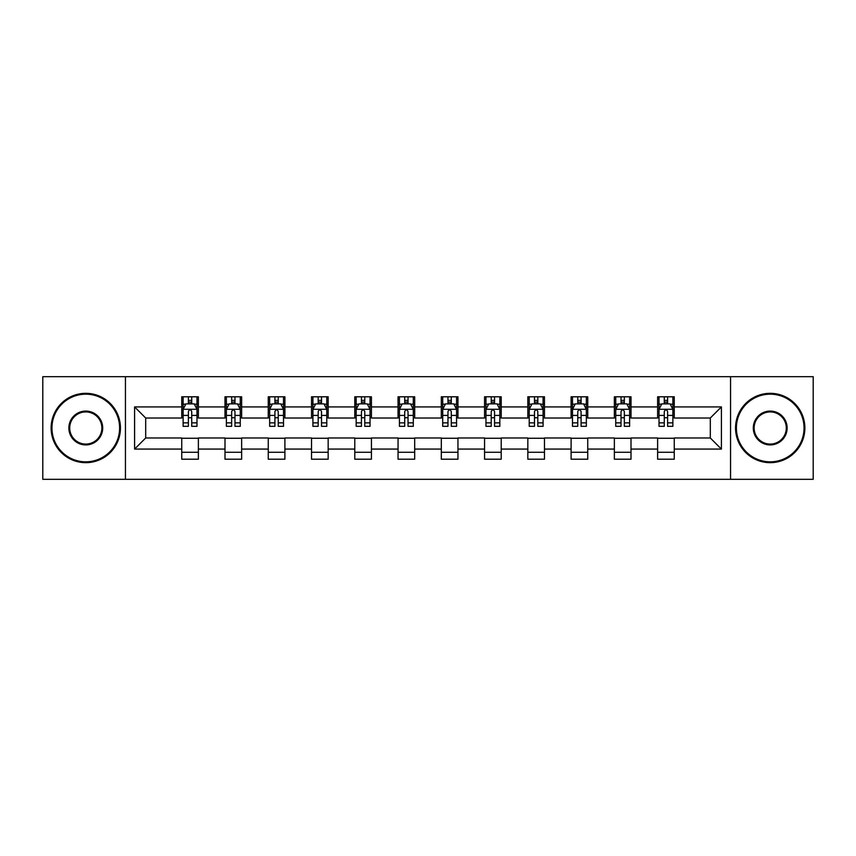<?xml version="1.0" encoding="UTF-8"?>
<svg xmlns="http://www.w3.org/2000/svg" width="856" height="856" viewBox="0 0 856 856"><rect width="100%" height="100%" fill="white"/><g stroke="black" fill="none" stroke-linecap="round" stroke-linejoin="round"><path stroke-width="1.28" d="M730.553 479.307L813.2 479.307L813.2 376.694L730.553 376.694L730.553 479.307L125.447 479.307L125.447 376.694L42.8 376.694L42.8 479.307L125.447 479.307M730.553 376.694L125.447 376.694M674.26 406.921L674.26 396.799L657.622 396.799L657.622 406.921L631 406.921L631 396.799L614.362 396.799L614.362 406.921L587.74 406.921L587.74 396.799L571.102 396.799L571.102 406.921L544.48 406.921L544.48 396.799L527.831 396.799L527.831 406.921L501.209 406.921L501.209 396.799L484.571 396.799L484.571 406.921L457.949 406.921L457.949 396.799L441.311 396.799L441.311 406.921L414.689 406.921L414.689 396.799L398.051 396.799L398.051 406.921L371.429 406.921L371.429 396.799L354.791 396.799L354.791 406.921L328.169 406.921L328.169 396.799L311.52 396.799L311.52 406.921L284.898 406.921L284.898 396.799L268.26 396.799L268.26 406.921L241.638 406.921L241.638 396.799L225 396.799L225 406.921L198.378 406.921L198.378 396.799L181.739 396.799L181.739 406.921L134.595 406.921L134.595 449.079L145.691 437.983L181.739 437.983L181.739 459.201L198.378 459.201L198.378 437.983L225 437.983L225 459.201L241.638 459.201L241.638 437.983L268.26 437.983L268.26 459.201L284.898 459.201L284.898 437.983L311.52 437.983L311.52 459.201L328.169 459.201L328.169 437.983L354.791 437.983L354.791 459.201L371.429 459.201L371.429 437.983L398.051 437.983L398.051 459.201L414.689 459.201L414.689 437.983L441.311 437.983L441.311 459.201L457.949 459.201L457.949 437.983L484.571 437.983L484.571 459.201L501.209 459.201L501.209 437.983L527.831 437.983L527.831 459.201L544.48 459.201L544.48 437.983L571.102 437.983L571.102 459.201L587.74 459.201L587.74 437.983L614.362 437.983L614.362 459.201L631 459.201L631 437.983L657.622 437.983L657.622 459.201L674.26 459.201L674.26 437.983L710.309 437.983L710.309 418.017L674.26 418.017L674.26 406.921L721.405 406.921L721.405 449.079L674.26 449.079M657.622 449.079L631 449.079M614.362 449.079L587.74 449.079M571.102 449.079L544.48 449.079M527.831 449.079L501.209 449.079M484.571 449.079L457.949 449.079M441.311 449.079L414.689 449.079M398.051 449.079L371.429 449.079M354.791 449.079L328.169 449.079M311.52 449.079L284.898 449.079M268.26 449.079L241.638 449.079M225 449.079L198.378 449.079M181.739 449.079L134.595 449.079M657.622 406.921L657.622 418.017L631 418.017L631 406.921M614.362 406.921L614.362 418.017L587.74 418.017L587.74 406.921M571.102 406.921L571.102 418.017L544.48 418.017L544.48 406.921M527.831 406.921L527.831 418.017L501.209 418.017L501.209 406.921M484.571 406.921L484.571 418.017L457.949 418.017L457.949 406.921M441.311 406.921L441.311 418.017L414.689 418.017L414.689 406.921M398.051 406.921L398.051 418.017L371.429 418.017L371.429 406.921M354.791 406.921L354.791 418.017L328.169 418.017L328.169 406.921M311.52 406.921L311.52 418.017L284.898 418.017L284.898 406.921M268.26 406.921L268.26 418.017L241.638 418.017L241.638 406.921M225 406.921L225 418.017L198.378 418.017L198.378 406.921M181.739 406.921L181.739 418.017L145.691 418.017L134.595 406.921M145.691 418.017L145.691 437.983M721.405 449.079L710.309 437.983M710.309 418.017L721.405 406.921M181.739 403.732L183.12 403.732M188.395 403.732L191.723 403.732M196.987 403.732L198.378 403.732M181.739 417.739L183.12 417.739M188.395 417.739L191.723 417.739M196.987 417.739L198.378 417.739M181.739 438.261L198.378 438.261M181.739 452.268L198.378 452.268M225 438.261L241.638 438.261M225 452.268L241.638 452.268M225 403.732L226.391 403.732M231.655 403.732L234.983 403.732M240.258 403.732L241.638 403.732M225 417.739L226.391 417.739M231.655 417.739L234.983 417.739M240.258 417.739L241.638 417.739M268.26 438.261L284.898 438.261M268.26 452.268L284.898 452.268M268.26 403.732L269.651 403.732M274.915 403.732L278.243 403.732M283.518 403.732L284.898 403.732M268.26 417.739L269.651 417.739M274.915 417.739L278.243 417.739M283.518 417.739L284.898 417.739M311.52 438.261L328.169 438.261M311.52 452.268L328.169 452.268M311.52 403.732L312.911 403.732M318.186 403.732L321.514 403.732M326.778 403.732L328.169 403.732M311.52 417.739L312.911 417.739M318.186 417.739L321.514 417.739M326.778 417.739L328.169 417.739M354.791 438.261L371.429 438.261M354.791 452.268L371.429 452.268M354.791 403.732L356.171 403.732M361.446 403.732L364.774 403.732M370.038 403.732L371.429 403.732M354.791 417.739L356.171 417.739M361.446 417.739L364.774 417.739M370.038 417.739L371.429 417.739M398.051 438.261L414.689 438.261M398.051 452.268L414.689 452.268M398.051 403.732L399.431 403.732M404.706 403.732L408.034 403.732M413.298 403.732L414.689 403.732M398.051 417.739L399.431 417.739M404.706 417.739L408.034 417.739M413.298 417.739L414.689 417.739M441.311 438.261L457.949 438.261M441.311 452.268L457.949 452.268M441.311 403.732L442.702 403.732M447.966 403.732L451.294 403.732M456.569 403.732L457.949 403.732M441.311 417.739L442.702 417.739M447.966 417.739L451.294 417.739M456.569 417.739L457.949 417.739M484.571 438.261L501.209 438.261M484.571 452.268L501.209 452.268M484.571 403.732L485.962 403.732M491.226 403.732L494.554 403.732M499.829 403.732L501.209 403.732M484.571 417.739L485.962 417.739M491.226 417.739L494.554 417.739M499.829 417.739L501.209 417.739M527.831 438.261L544.48 438.261M527.831 452.268L544.48 452.268M527.831 403.732L529.222 403.732M534.486 403.732L537.814 403.732M543.089 403.732L544.48 403.732M527.831 417.739L529.222 417.739M534.486 417.739L537.814 417.739M543.089 417.739L544.48 417.739M571.102 438.261L587.74 438.261M571.102 452.268L587.74 452.268M571.102 403.732L572.482 403.732M577.757 403.732L581.085 403.732M586.349 403.732L587.74 403.732M571.102 417.739L572.482 417.739M577.757 417.739L581.085 417.739M586.349 417.739L587.74 417.739M614.362 438.261L631 438.261M614.362 452.268L631 452.268M614.362 403.732L615.742 403.732M621.017 403.732L624.345 403.732M629.609 403.732L631 403.732M614.362 417.739L615.742 417.739M621.017 417.739L624.345 417.739M629.609 417.739L631 417.739M657.622 438.261L674.26 438.261M657.622 452.268L674.26 452.268M657.622 403.732L659.013 403.732M664.277 403.732L667.605 403.732M672.88 403.732L674.26 403.732M657.622 417.739L659.013 417.739M664.277 417.739L667.605 417.739M672.88 417.739L674.26 417.739M191.723 400.405L188.395 400.405M196.987 422.864L191.723 422.864L191.723 426.331L196.987 426.331L196.987 409.414L194.216 403.872L185.902 403.872L183.12 409.414L183.12 426.331L188.395 426.331L188.395 422.864L183.12 422.864M183.12 409.414L183.12 396.799M196.987 409.414L196.987 396.799M188.395 403.872L188.395 396.799M191.723 396.799L191.723 403.872M191.723 422.864L191.723 411.501C190.61 409.361 189.508 409.361 188.395 411.501L188.395 422.864M85.782 394.167A33.833 33.833 0 0 0 51.949 428A33.833 33.833 0 0 0 85.782 461.833A33.833 33.833 0 0 0 119.615 428A33.833 33.833 0 0 0 85.782 394.167M85.782 462.668A34.668 34.668 0 0 1 51.125 428A34.668 34.668 0 0 1 85.782 393.332A34.668 34.668 0 0 1 120.45 428A34.668 34.668 0 0 1 85.782 462.668M85.782 411.083A16.917 16.917 0 0 1 102.699 428A16.917 16.917 0 0 1 85.782 444.917A16.917 16.917 0 0 1 68.865 428A16.917 16.917 0 0 1 85.782 411.083M85.782 444.082A16.082 16.082 0 0 0 101.875 428A16.082 16.082 0 0 0 85.782 411.918A16.082 16.082 0 0 0 69.7 428A16.082 16.082 0 0 0 85.782 444.082M770.218 394.167A33.833 33.833 0 0 0 736.385 428A33.833 33.833 0 0 0 770.218 461.833A33.833 33.833 0 0 0 804.052 428A33.833 33.833 0 0 0 770.218 394.167M770.218 462.668A34.668 34.668 0 0 1 735.55 428A34.668 34.668 0 0 1 770.218 393.332A34.668 34.668 0 0 1 804.875 428A34.668 34.668 0 0 1 770.218 462.668M770.218 411.083A16.917 16.917 0 0 1 787.135 428A16.917 16.917 0 0 1 770.218 444.917A16.917 16.917 0 0 1 753.301 428A16.917 16.917 0 0 1 770.218 411.083M770.218 444.082A16.082 16.082 0 0 0 786.3 428A16.082 16.082 0 0 0 770.218 411.918A16.082 16.082 0 0 0 754.125 428A16.082 16.082 0 0 0 770.218 444.082M234.983 400.405L231.655 400.405M240.258 422.864L234.983 422.864L234.983 426.331L240.258 426.331L240.258 409.414L237.476 403.872L229.162 403.872L226.391 409.414L226.391 426.331L231.655 426.331L231.655 422.864L226.391 422.864M226.391 409.414L226.391 396.799M240.258 409.414L240.258 396.799M231.655 403.872L231.655 396.799M234.983 396.799L234.983 403.872M234.983 422.864L234.983 411.501C233.881 409.361 232.768 409.361 231.655 411.501L231.655 422.864M278.243 400.405L274.915 400.405M283.518 422.864L278.243 422.864L278.243 426.331L283.518 426.331L283.518 409.414L280.747 403.872L272.422 403.872L269.651 409.414L269.651 426.331L274.915 426.331L274.915 422.864L269.651 422.864M269.651 409.414L269.651 396.799M283.518 409.414L283.518 396.799M274.915 403.872L274.915 396.799M278.243 396.799L278.243 403.872M278.243 422.864L278.243 411.501C277.141 409.361 276.028 409.361 274.915 411.501L274.915 422.864M321.514 400.405L318.186 400.405M326.778 422.864L321.514 422.864L321.514 426.331L326.778 426.331L326.778 409.414L324.007 403.872L315.682 403.872L312.911 409.414L312.911 426.331L318.186 426.331L318.186 422.864L312.911 422.864M312.911 409.414L312.911 396.799M326.778 409.414L326.778 396.799M318.186 403.872L318.186 396.799M321.514 396.799L321.514 403.872M321.514 422.864L321.514 411.501C320.401 409.361 319.288 409.361 318.186 411.501L318.186 422.864M364.774 400.405L361.446 400.405M370.038 422.864L364.774 422.864L364.774 426.331L370.038 426.331L370.038 409.414L367.267 403.872L358.942 403.872L356.171 409.414L356.171 426.331L361.446 426.331L361.446 422.864L356.171 422.864M356.171 409.414L356.171 396.799M370.038 409.414L370.038 396.799M361.446 403.872L361.446 396.799M364.774 396.799L364.774 403.872M364.774 422.864L364.774 411.501C363.661 409.361 362.559 409.361 361.446 411.501L361.446 422.864M408.034 400.405L404.706 400.405M413.298 422.864L408.034 422.864L408.034 426.331L413.298 426.331L413.298 409.414L410.527 403.872L402.213 403.872L399.431 409.414L399.431 426.331L404.706 426.331L404.706 422.864L399.431 422.864M399.431 409.414L399.431 396.799M413.298 409.414L413.298 396.799M404.706 403.872L404.706 396.799M408.034 396.799L408.034 403.872M408.034 422.864L408.034 411.501C406.921 409.361 405.819 409.361 404.706 411.501L404.706 422.864M451.294 400.405L447.966 400.405M456.569 422.864L451.294 422.864L451.294 426.331L456.569 426.331L456.569 409.414L453.787 403.872L445.473 403.872L442.702 409.414L442.702 426.331L447.966 426.331L447.966 422.864L442.702 422.864M442.702 409.414L442.702 396.799M456.569 409.414L456.569 396.799M447.966 403.872L447.966 396.799M451.294 396.799L451.294 403.872M451.294 422.864L451.294 411.501C450.192 409.361 449.079 409.361 447.966 411.501L447.966 422.864M494.554 400.405L491.226 400.405M499.829 422.864L494.554 422.864L494.554 426.331L499.829 426.331L499.829 409.414L497.058 403.872L488.733 403.872L485.962 409.414L485.962 426.331L491.226 426.331L491.226 422.864L485.962 422.864M485.962 409.414L485.962 396.799M499.829 409.414L499.829 396.799M491.226 403.872L491.226 396.799M494.554 396.799L494.554 403.872M494.554 422.864L494.554 411.501C493.452 409.361 492.339 409.361 491.226 411.501L491.226 422.864M537.814 400.405L534.486 400.405M543.089 422.864L537.814 422.864L537.814 426.331L543.089 426.331L543.089 409.414L540.318 403.872L531.993 403.872L529.222 409.414L529.222 426.331L534.486 426.331L534.486 422.864L529.222 422.864M529.222 409.414L529.222 396.799M543.089 409.414L543.089 396.799M534.486 403.872L534.486 396.799M537.814 396.799L537.814 403.872M537.814 422.864L537.814 411.501C536.712 409.361 535.599 409.361 534.486 411.501L534.486 422.864M581.085 400.405L577.757 400.405M586.349 422.864L581.085 422.864L581.085 426.331L586.349 426.331L586.349 409.414L583.578 403.872L575.253 403.872L572.482 409.414L572.482 426.331L577.757 426.331L577.757 422.864L572.482 422.864M572.482 409.414L572.482 396.799M586.349 409.414L586.349 396.799M577.757 403.872L577.757 396.799M581.085 396.799L581.085 403.872M581.085 422.864L581.085 411.501C579.972 409.361 578.859 409.361 577.757 411.501L577.757 422.864M624.345 400.405L621.017 400.405M629.609 422.864L624.345 422.864L624.345 426.331L629.609 426.331L629.609 409.414L626.838 403.872L618.524 403.872L615.742 409.414L615.742 426.331L621.017 426.331L621.017 422.864L615.742 422.864M615.742 409.414L615.742 396.799M629.609 409.414L629.609 396.799M621.017 403.872L621.017 396.799M624.345 396.799L624.345 403.872M624.345 422.864L624.345 411.501C623.232 409.361 622.13 409.361 621.017 411.501L621.017 422.864M667.605 400.405L664.277 400.405M672.88 422.864L667.605 422.864L667.605 426.331L672.88 426.331L672.88 409.414L670.098 403.872L661.784 403.872L659.013 409.414L659.013 426.331L664.277 426.331L664.277 422.864L659.013 422.864M659.013 409.414L659.013 396.799M672.88 409.414L672.88 396.799M664.277 403.872L664.277 396.799M667.605 396.799L667.605 403.872M667.605 422.864L667.605 411.501C666.503 409.361 665.39 409.361 664.277 411.501L664.277 422.864M196.923 409.286L183.195 409.286M183.12 404.203L185.731 404.203M194.387 404.203L196.987 404.203M188.395 415.428L183.12 415.428M196.987 415.428L191.723 415.428M191.723 402.17L188.395 402.17M240.183 409.286L226.455 409.286M226.391 404.203L228.991 404.203M237.647 404.203L240.258 404.203M231.655 415.428L226.391 415.428M240.258 415.428L234.983 415.428M234.983 402.17L231.655 402.17M283.443 409.286L269.715 409.286M269.651 404.203L272.251 404.203M280.907 404.203L283.518 404.203M274.915 415.428L269.651 415.428M283.518 415.428L278.243 415.428M278.243 402.17L274.915 402.17M326.703 409.286L312.986 409.286M312.911 404.203L315.522 404.203M324.167 404.203L326.778 404.203M318.186 415.428L312.911 415.428M326.778 415.428L321.514 415.428M321.514 402.17L318.186 402.17M369.974 409.286L356.246 409.286M356.171 404.203L358.782 404.203M367.438 404.203L370.038 404.203M361.446 415.428L356.171 415.428M370.038 415.428L364.774 415.428M364.774 402.17L361.446 402.17M413.234 409.286L399.506 409.286M399.431 404.203L402.042 404.203M410.698 404.203L413.298 404.203M404.706 415.428L399.431 415.428M413.298 415.428L408.034 415.428M408.034 402.17L404.706 402.17M456.494 409.286L442.766 409.286M442.702 404.203L445.302 404.203M453.958 404.203L456.569 404.203M447.966 415.428L442.702 415.428M456.569 415.428L451.294 415.428M451.294 402.17L447.966 402.17M499.754 409.286L486.026 409.286M485.962 404.203L488.562 404.203M497.218 404.203L499.829 404.203M491.226 415.428L485.962 415.428M499.829 415.428L494.554 415.428M494.554 402.17L491.226 402.17M543.014 409.286L529.297 409.286M529.222 404.203L531.833 404.203M540.478 404.203L543.089 404.203M534.486 415.428L529.222 415.428M543.089 415.428L537.814 415.428M537.814 402.17L534.486 402.17M586.285 409.286L572.557 409.286M572.482 404.203L575.093 404.203M583.749 404.203L586.349 404.203M577.757 415.428L572.482 415.428M586.349 415.428L581.085 415.428M581.085 402.17L577.757 402.17M629.545 409.286L615.817 409.286M615.742 404.203L618.353 404.203M627.009 404.203L629.609 404.203M621.017 415.428L615.742 415.428M629.609 415.428L624.345 415.428M624.345 402.17L621.017 402.17M672.805 409.286L659.077 409.286M659.013 404.203L661.613 404.203M670.269 404.203L672.88 404.203M664.277 415.428L659.013 415.428M672.88 415.428L667.605 415.428M667.605 402.17L664.277 402.17"/></g></svg>
